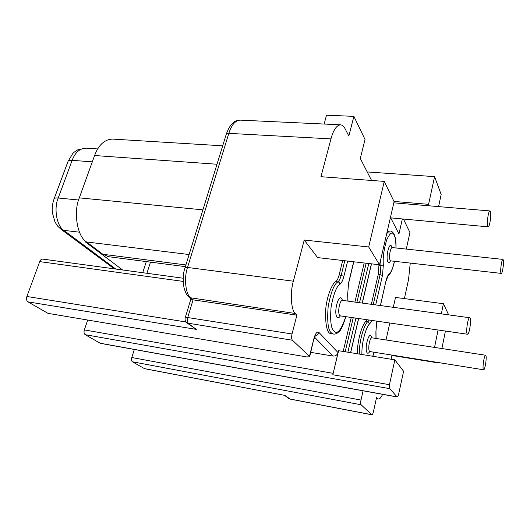 <?xml version="1.0" encoding="UTF-8"?>
<svg xmlns="http://www.w3.org/2000/svg" width="530" height="530" viewBox="0 0 530 530"><rect width="100%" height="100%" fill="white"/><g stroke="black" fill="none" stroke-linecap="round" stroke-linejoin="round"><path stroke-width="0.79" d="M467.122 333.834L467.52 334.244C469.269 334.682 471.389 320.809 470.11 318.185L469.693 317.735C467.95 317.231 465.804 331.363 467.122 333.834M487.693 226.098L488.196 226.84C489.713 227.185 491.403 214.981 490.435 211.728L489.912 210.933C488.402 210.536 486.686 222.971 487.693 226.098M500.936 272.897L501.281 273.407C502.493 273.725 504.083 262.529 503.295 259.945L502.937 259.395C501.725 259.037 500.121 270.419 500.936 272.897M483.347 369.516L483.612 369.794C484.976 370.185 486.911 357.584 485.891 355.544L485.613 355.239C484.248 354.802 482.293 367.601 483.347 369.516M386.655 233.889C388.02 231.829 389.239 230.881 390.318 231.053L387.298 231.113M378.983 264.702L378.294 274.229L371.344 304.319M439.085 362.659L439.012 363.017L391.902 355.458L391.591 355.04M448.652 314.86L443.405 303.716L395.506 297.429L393.306 307.314M389.808 323.015L386.032 339.982M367.257 319.756L366.111 321.352C363.063 322.657 357.121 339.306 357.392 353.762M144.326 368.602L285.173 395.453L144.624 368.714L132.421 361.778C131.473 360.983 131.261 359.559 131.778 357.511L361.003 400.064L363.096 390.822M361.003 400.064C360.552 402.402 360.592 403.973 361.129 404.774L132.421 361.778M382.627 394.353C381.063 397.659 379.626 399.209 378.314 398.997L376.552 397.579L373.385 411.923C372.948 413.751 372.444 414.705 371.868 414.791L361.129 404.774M410.253 263.092L408.531 279.635L404.39 298.595M391.975 355.464L391.147 359.247M403.429 219.049L409.948 232.551L406.404 248.517L406.715 249.133M390.723 217.876L398.951 233.962L402.35 218.95M342.691 260.495L339.134 274.944C338.259 278.336 337.153 280.555 335.808 281.596C332.476 283.146 326.586 295.66 325.519 311.421C325.447 326.348 327.368 333.781 331.276 333.721L333.357 334.039L331.164 332.747C328.037 329.952 327.03 321.266 328.156 306.685C330.879 292.269 334.132 283.994 337.908 281.861C339.246 280.82 340.353 278.601 341.221 275.202L344.772 260.74M364.196 262.993L354.908 302.08M351.257 317.444L343.182 351.45M191.463 299.159L193.072 299.841L187.733 317.536C187.057 320.319 187.289 322.313 188.435 323.519L196.319 329.382L27.964 301.861L47.991 313.356L306.585 356.895L309.672 356.809L309.487 356.286L292.414 340.247C291.52 339.028 291.394 336.934 292.023 333.973L296.906 315.145L295.309 313.495C291.076 310.447 289.93 292.56 293.375 281.191L304.24 240.044L368.694 246.98L384.263 181.393L320.961 176.709L330.952 138.88C333.337 130.035 336.517 125.345 340.485 124.808C342.373 125.034 343.937 126.398 345.169 128.896L348.826 136.038L353.881 116.355L365.031 139.476L360.294 158.45L371.563 180.452M304.24 240.044L317.609 257.587L379.513 264.768L394.101 201.685L384.263 181.393M315.092 336.119C317.132 335.543 318.417 334.317 318.941 332.442L338.06 352.609L332.84 374.77L338.597 350.708L394.85 359.843L403.582 371.265L403.105 373.213M367.204 171.939L434.58 176.636L428.578 204.328L393.975 201.433M428.578 204.328L429.181 205.812M332.84 374.77L389.457 384.694L389.769 388.669L397.136 396.97L100.428 343.341L85.164 334.668C84.012 333.734 83.733 332.144 84.336 329.905L333.098 373.332M87.695 320.04L84.336 329.905M131.778 357.511L134.342 349.475M338.06 352.609C337.206 355.04 335.53 356.186 333.025 356.054L310.779 352.37M27.964 301.861C26.54 300.735 26.175 298.947 26.884 296.482L39.71 261.615C40.379 259.925 41.386 259.09 42.725 259.097L183.214 278.224M324.141 124.047L326.513 115.209L353.881 116.355M438.582 206.607L441.159 194.464L434.58 176.636M387.404 232.816L390.961 233.167M330.952 138.88L228.814 133.361L226.303 134.136C229.682 124.636 234.286 119.972 240.13 120.131C235.327 120.462 231.557 124.875 228.814 133.361L187.534 267.451C183.705 278.104 185.732 295.13 191.052 298.204L193.072 299.841L296.906 315.145M397.136 396.97C397.738 396.864 398.268 395.784 398.739 393.744L403.164 373.219M196.319 329.382L187.123 323.028L292.414 340.247M368.694 246.98L379.513 264.768M445.412 331.051L441.907 348.541M443.405 303.716L441.344 313.866M438.072 329.991L434.534 347.415M439.012 363.017L438.767 362.606M389.457 384.694L394.85 359.843M122.622 269.975L85.509 242.024L87.602 242.753M222.693 145.816L112.433 139.085C104.509 139.476 98.567 144.955 94.598 155.522L79.308 197.862C73.127 212.205 77.367 236.764 86.562 241.965L102.853 254.268L108.597 256.699L185.381 266.643M340.366 315.873C339.094 317.848 338.014 318.305 337.113 317.245C333.423 313.363 338.272 293.574 341.671 298.509L342.493 300.384M342.168 300.344L342.532 300.391C339.637 299.748 337.345 312.972 339.717 315.449L340.075 315.761M347.634 261.071L343.91 276.282C342.877 280.357 341.558 283.027 339.962 284.292C336.523 286.273 333.562 293.858 331.078 307.062C330.038 320.405 330.939 328.368 333.781 330.945C337.259 334.967 341.247 330.203 345.745 316.648M339.962 284.292C339.856 282.974 339.173 282.165 337.908 281.861L335.808 281.596M391.789 247.51L392.326 247.596C390.266 247.165 388.609 257.924 390.186 260.369L390.385 260.647M390.464 260.886C389.464 262.714 388.629 263.052 387.947 261.913C385.389 257.951 389.192 241.415 391.531 246.218L391.988 247.517M371.517 337.676L372.007 337.829C369.708 337.265 367.601 349.323 369.516 351.284L369.576 351.35M369.688 351.562C368.694 353.232 367.866 353.662 367.197 352.861C364.289 349.86 368.376 332.078 371.04 336.007L371.729 337.756M395.976 247.987C395.923 241.23 395.294 236.903 394.088 235.002C392.412 231.226 389.928 232.895 386.628 240.024C383.826 249.656 382.733 257.958 383.356 264.921L382.461 275.401L375.697 304.909M373.219 304.578L380.149 274.454L380.898 265.715L380.792 259.223M379.036 265.497L380.898 265.715L383.356 264.921M309.487 356.286L313.965 338.385C315.489 333.238 317.152 331.257 318.941 332.442M333.025 356.054L314.635 337.259M285.173 395.453L289.95 399.004L371.696 414.699M389.769 388.669L85.164 334.668M100.018 343.195L396.937 396.844M376.393 398.288L377.413 398.474M290.162 399.103L371.868 414.791M185.202 317.828L187.733 317.536L292.023 333.973M293.375 281.191L187.534 267.451L185.043 267.756C183.035 273.135 182.704 279.866 184.042 287.949C186.461 295.813 187.421 295.256 189.601 297.655L295.309 313.495M39.71 261.615L183.194 281.404M26.884 296.482L185.997 321.982M150.5 262.125L146.896 273.281M309.719 356.624L313.965 338.385M184.97 267.975L226.197 134.468M191.774 299.41L189.144 297.284M186.653 322.671L187.123 323.028C185.328 321.624 184.705 319.828 185.255 317.656L190.972 298.761M382.461 275.401L378.294 274.229M359.307 354.073C359.048 339.604 364.971 322.936 367.999 321.624L369.138 320.027M371.841 320.418L369.827 323.79L367.999 321.624L366.111 321.352M375.969 338.438L375.896 331.813L376.843 321.14M369.827 323.79C366.972 324.95 361.414 341.327 361.917 354.497M372.775 356.259L373.935 352.212M380.388 305.552L385.953 281.052C386.787 277.548 387.781 275.289 388.94 274.262C390.762 273.149 392.604 268.829 394.459 261.297M343.91 276.282L339.134 274.944M347.879 301.119L347.66 294.468L348.608 282.735L353.676 261.767M345.176 351.774L353.238 317.735M356.882 302.345L366.15 263.218M368.774 263.523L359.532 302.709M355.902 318.119L347.865 352.212M350.568 352.649L358.578 318.503M362.202 303.074L371.411 263.827M375.896 331.813L376.777 321.432M385.953 281.052L380.467 305.565M394.532 261.31C392.75 269.101 390.623 273.877 388.139 275.646L388.94 274.262M347.66 294.468L348.608 282.735M79.467 232.193L63.865 230.365L115.825 269.055M85.509 242.024L86.854 242.19M92.313 161.849L72.133 160.338L58.201 198.008L78.592 200.009M85.946 148.148C79.758 148.407 75.154 152.468 72.133 160.338C70.053 160.166 68.695 160.497 68.045 161.325L72.723 153.64C73.438 152.66 75.094 151.401 77.691 149.864L85.946 148.148L97.692 148.937M54 199.128L54.139 198.77C54.756 198.041 56.107 197.789 58.201 198.008C53.583 208.442 56.836 226.37 63.865 230.365L60.625 229M67.893 161.736L54.139 198.77C52.496 203.149 51.907 207.833 52.364 212.821L55.054 222.143L57.796 226.284L61.188 229.417L114.275 268.842M79.308 197.862L202.917 209.853M86.562 241.965L189.124 254.532M94.598 155.522L217.002 164.247M102.853 254.268L185.911 264.94M393.85 233.756C392.425 231.769 391.253 230.868 390.318 231.053M467.52 334.244L340.399 315.88M488.196 226.84L390.365 217.843M501.281 273.407L390.809 260.886M483.612 369.794L369.973 351.575M240.13 120.131L340.485 124.808M376.32 398.633L378.314 398.997M146.32 261.581L142.702 272.712M314.184 338.756L315.257 335.642L314.78 335.808M288.89 398.587L284.603 395.4M485.613 355.239L372.007 337.829M502.937 259.395L392.326 247.596M489.912 210.933L393.836 202.838M469.693 317.735L342.532 300.391M350.668 352.669L358.677 318.517M362.301 303.087L371.51 263.834M372.868 356.273L374.014 352.225M376.048 338.451L375.989 331.502M376.837 321.564L376.929 321.154M394.042 234.134C395.44 236.897 396.109 241.521 396.056 247.994M386.006 281.205L388.139 275.646M353.801 261.787L348.687 282.927M333.357 334.039C334.98 334.384 336.782 333.661 338.776 331.866C340.624 330.952 342.983 325.89 345.865 316.668M347.998 301.133L347.786 294.11"/></g></svg>
